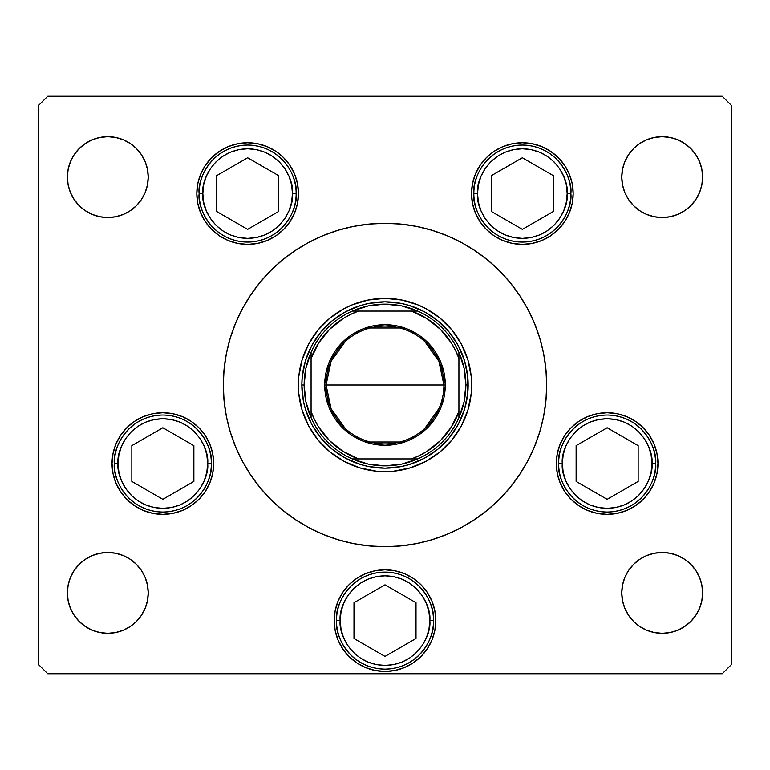 <?xml version="1.0" encoding="UTF-8"?>
<svg xmlns="http://www.w3.org/2000/svg" width="770" height="770" viewBox="0 0 770 770"><rect width="100%" height="100%" fill="white"/><g stroke="black" fill="none" stroke-linecap="round" stroke-linejoin="round"><path stroke-width="1.16" d="M467.929 410.044A86.625 86.625 0 0 0 471.625 385A86.625 86.625 0 0 1 385 471.625A86.625 86.625 0 0 1 298.375 385A86.625 86.625 0 0 0 302.071 410.044M302.138 410.246A86.625 86.625 0 0 0 359.754 467.862M359.956 467.929A86.625 86.625 0 0 0 376.511 471.211L359.85 467.891L344.161 461.394L330.041 451.961L318.039 439.959L308.606 425.839L302.11 410.15L298.789 393.489L298.789 376.511L302.11 359.85L308.606 344.161L318.039 330.041L330.041 318.039L344.161 308.606L351.851 304.968L368.099 300.04L385 298.375L401.901 300.04L418.149 304.968L425.839 308.606L439.959 318.039L451.961 330.041L461.394 344.161L467.891 359.85L471.211 376.511L471.211 393.489L467.891 410.15L461.394 425.839L451.961 439.959L439.959 451.961L425.839 461.394L410.15 467.891L393.489 471.211A86.625 86.625 0 0 0 410.044 467.929M410.246 467.862A86.625 86.625 0 0 0 467.862 410.246M242.406 308.741A161.7 161.7 0 0 0 223.3 385A161.7 161.7 0 0 1 385 223.3A161.7 161.7 0 0 1 546.7 385A161.7 161.7 0 0 0 527.594 308.741M519.509 295.257A161.7 161.7 0 0 0 474.744 250.491M461.259 242.406A161.7 161.7 0 0 0 308.741 242.406M295.257 250.491A161.7 161.7 0 0 0 250.491 295.257M298.462 193.559A50.82 50.82 0 0 1 247.642 244.379A50.82 50.82 0 0 1 196.822 193.559L197.803 183.645L200.691 174.107L205.388 165.329L211.712 157.619L219.412 151.305L228.199 146.608L237.728 143.711L247.642 142.739L257.555 143.711L267.094 146.608L275.881 151.305L283.581 157.619L289.895 165.329L294.592 174.107L297.489 183.645L298.462 193.559L297.489 203.472L294.592 213.011L289.895 221.789L283.581 229.499L275.881 235.812L267.094 240.51L257.555 243.407L247.642 244.379L237.728 243.407L228.199 240.51L219.412 235.812L211.712 229.499L205.388 221.789L200.691 213.011L197.803 203.472L196.822 193.559A50.82 50.82 0 0 1 247.642 142.739A50.82 50.82 0 0 1 298.462 193.559M573.178 193.559A50.82 50.82 0 0 1 522.358 244.379A50.82 50.82 0 0 1 471.538 193.559L472.511 183.645L475.408 174.107L480.105 165.329L486.419 157.619L494.119 151.305L502.906 146.608L512.445 143.711L522.358 142.739L532.272 143.711L541.801 146.608L550.588 151.305L558.288 157.619L564.612 165.329L569.309 174.107L572.197 183.645L573.178 193.559L572.197 203.472L569.309 213.011L564.612 221.789L558.288 229.499L550.588 235.812L541.801 240.51L532.272 243.407L522.358 244.379L512.445 243.407L502.906 240.51L494.119 235.812L486.419 229.499L480.105 221.789L475.408 213.011L472.511 203.472L471.538 193.559A50.82 50.82 0 0 1 522.358 142.739A50.82 50.82 0 0 1 573.178 193.559L572.197 203.472M657.965 463.54A50.82 50.82 0 0 1 607.145 514.36A50.82 50.82 0 0 1 556.325 463.54L557.297 453.626L560.194 444.088L564.891 435.31L571.205 427.6L578.915 421.286L587.693 416.589L597.231 413.692L607.145 412.72L617.059 413.692L626.597 416.589L635.375 421.286L643.075 427.6L649.399 435.31L654.096 444.088L656.993 453.626L657.965 463.54L656.993 473.454L654.096 482.992L649.399 491.77L643.075 499.48L635.375 505.794L626.597 510.491L617.059 513.388L607.145 514.36L597.231 513.388L587.693 510.491L578.915 505.794L571.205 499.48L564.891 491.77L560.194 482.992L557.297 473.454L556.325 463.54A50.82 50.82 0 0 1 607.145 412.72A50.82 50.82 0 0 1 657.965 463.54M435.82 620.62A50.82 50.82 0 0 1 385 671.44A50.82 50.82 0 0 1 334.18 620.62L335.152 610.706L338.049 601.168L342.746 592.39L349.06 584.68L356.77 578.366L365.548 573.669L375.086 570.772L385 569.8L394.914 570.772L404.452 573.669L413.23 578.366L420.94 584.68L427.254 592.39L431.951 601.168L434.848 610.706L435.82 620.62L434.848 630.534L431.951 640.072L427.254 648.85L420.94 656.56L413.23 662.874L404.452 667.571L394.914 670.468L385 671.44L375.086 670.468L365.548 667.571L356.77 662.874L349.06 656.56L342.746 648.85L338.049 640.072L335.152 630.534L334.18 620.62A50.82 50.82 0 0 1 385 569.8A50.82 50.82 0 0 1 435.82 620.62L434.848 630.534M213.675 463.54A50.82 50.82 0 0 1 162.855 514.36A50.82 50.82 0 0 1 112.035 463.54L113.007 453.626L115.904 444.088L120.601 435.31L126.925 427.6L134.625 421.286L143.403 416.589L152.941 413.692L162.855 412.72L172.769 413.692L182.307 416.589L191.085 421.286L198.795 427.6L205.109 435.31L209.806 444.088L212.703 453.626L213.675 463.54L212.703 473.454L209.806 482.992L205.109 491.77L198.795 499.48L191.085 505.794L182.307 510.491L172.769 513.388L162.855 514.36L152.941 513.388L143.403 510.491L134.625 505.794L126.925 499.48L120.601 491.77L115.904 482.992L113.007 473.454L112.035 463.54A50.82 50.82 0 0 1 162.855 412.72A50.82 50.82 0 0 1 213.675 463.54L212.703 473.454M699.545 577.433L701.845 585.017L702.625 592.9A40.425 40.425 0 0 1 662.2 633.325A40.425 40.425 0 0 1 621.775 592.9L622.555 585.017L624.855 577.433L628.59 570.445L633.614 564.314L639.745 559.29L646.733 555.555L654.317 553.255L662.2 552.475L670.083 553.255L677.667 555.555L684.655 559.29L690.786 564.314L695.81 570.445L699.545 577.433L701.845 585.017L702.625 592.9L701.845 600.783L699.545 608.367L695.81 615.355L690.786 621.486L684.655 626.51L677.667 630.245L670.083 632.545L662.2 633.325L654.317 632.545L646.733 630.245L639.745 626.51L633.614 621.486L628.59 615.355L624.855 608.367L622.555 600.783L621.775 592.9L622.555 585.017L624.855 577.433M145.145 161.633L147.445 169.217L148.225 177.1A40.425 40.425 0 0 1 107.8 217.525A40.425 40.425 0 0 1 67.375 177.1L68.155 169.217L70.455 161.633L74.189 154.645L79.214 148.514L85.345 143.49L92.333 139.755L99.917 137.455L107.8 136.675L115.683 137.455L123.267 139.755L130.255 143.49L136.386 148.514L141.41 154.645L145.145 161.633L147.445 169.217L148.225 177.1L147.445 184.983L145.145 192.567L141.41 199.555L136.386 205.686L130.255 210.71L123.267 214.445L115.683 216.745L107.8 217.525L99.917 216.745L92.333 214.445L85.345 210.71L79.214 205.686L74.189 199.555L70.455 192.567L68.155 184.983L67.375 177.1L68.155 169.217L70.455 161.633M699.545 161.633L701.845 169.217L702.625 177.1A40.425 40.425 0 0 1 662.2 217.525A40.425 40.425 0 0 1 621.775 177.1L622.555 169.217L624.855 161.633L628.59 154.645L633.614 148.514L639.745 143.49L646.733 139.755L654.317 137.455L662.2 136.675L670.083 137.455L677.667 139.755L684.655 143.49L690.786 148.514L695.81 154.645L699.545 161.633L701.845 169.217L702.625 177.1L701.845 184.983L699.545 192.567L695.81 199.555L690.786 205.686L684.655 210.71L677.667 214.445L670.083 216.745L662.2 217.525L654.317 216.745L646.733 214.445L639.745 210.71L633.614 205.686L628.59 199.555L624.855 192.567L622.555 184.983L621.775 177.1L622.555 169.217L624.855 161.633M145.145 577.433L147.445 585.017L148.225 592.9A40.425 40.425 0 0 1 107.8 633.325A40.425 40.425 0 0 1 67.375 592.9L68.155 585.017L70.455 577.433L74.189 570.445L79.214 564.314L85.345 559.29L92.333 555.555L99.917 553.255L107.8 552.475L115.683 553.255L123.267 555.555L130.255 559.29L136.386 564.314L141.41 570.445L145.145 577.433L147.445 585.017L148.225 592.9L147.445 600.783L145.145 608.367L141.41 615.355L136.386 621.486L130.255 626.51L123.267 630.245L115.683 632.545L107.8 633.325L99.917 632.545L92.333 630.245L85.345 626.51L79.214 621.486L74.189 615.355L70.455 608.367L68.155 600.783L67.375 592.9L68.155 585.017L70.455 577.433M38.5 664.51L38.5 105.49L38.5 664.51L47.74 673.75L722.26 673.75L47.74 673.75L38.5 664.51M731.5 105.49L731.5 664.51L731.5 105.49L722.26 96.25L47.74 96.25L722.26 96.25L731.5 105.49M722.26 673.75L731.5 664.51L722.26 673.75M47.74 96.25L38.5 105.49L47.74 96.25M493.589 504.812L487.583 510L499.335 499.335L510 487.583L519.452 474.84L527.604 461.22L534.39 446.879L539.741 431.941L543.591 416.551L541.194 426.85M468.131 523.696L461.22 527.604L474.84 519.452L487.583 510M288.673 514.88L282.417 510L295.16 519.452L308.78 527.604L299.617 522.32M228.141 424.289L226.409 416.551L230.259 431.941L235.61 446.879L242.396 461.22L250.548 474.84L260 487.583L270.665 499.335L282.417 510M276.411 265.188L282.417 260L270.665 270.665L260 282.417L250.548 295.16L242.396 308.78L235.61 323.121L230.259 338.059L226.409 353.449L228.805 343.15M301.869 246.304L308.78 242.396L295.16 250.548L282.417 260M481.327 255.12L487.583 260L474.84 250.548L461.22 242.396L470.383 247.68M541.859 345.711L543.591 353.449L539.741 338.059L534.39 323.121L527.604 308.78L519.452 295.16L510 282.417L499.335 270.665L487.583 260M70.455 192.567L68.155 184.983L67.375 177.1A40.425 40.425 0 0 1 107.8 136.675A40.425 40.425 0 0 1 148.225 177.1L147.445 184.983L145.145 192.567M136.386 205.686L130.255 210.71M115.683 216.745L107.8 217.525L99.917 216.745M85.345 210.71L79.214 205.686M79.214 148.514L85.345 143.49M99.917 137.455L107.8 136.675L115.683 137.455M130.255 143.49L136.386 148.514M633.614 148.514L639.745 143.49M654.317 137.455L662.2 136.675L670.083 137.455M684.655 143.49L690.786 148.514M624.855 192.567L622.555 184.983L621.775 177.1A40.425 40.425 0 0 1 662.2 136.675A40.425 40.425 0 0 1 702.625 177.1L701.845 184.983L699.545 192.567M690.786 205.686L684.655 210.71M670.083 216.745L662.2 217.525L654.317 216.745M639.745 210.71L633.614 205.686M79.214 564.314L85.345 559.29M99.917 553.255L107.8 552.475L115.683 553.255M130.255 559.29L136.386 564.314M70.455 608.367L68.155 600.783L67.375 592.9A40.425 40.425 0 0 1 107.8 552.475A40.425 40.425 0 0 1 148.225 592.9L147.445 600.783L145.145 608.367M136.386 621.486L130.255 626.51M115.683 632.545L107.8 633.325L99.917 632.545M85.345 626.51L79.214 621.486M624.855 608.367L622.555 600.783L621.775 592.9A40.425 40.425 0 0 1 662.2 552.475A40.425 40.425 0 0 1 702.625 592.9L701.845 600.783L699.545 608.367M690.786 621.486L684.655 626.51M670.083 632.545L662.2 633.325L654.317 632.545M639.745 626.51L633.614 621.486M633.614 564.314L639.745 559.29M654.317 553.255L662.2 552.475L670.083 553.255M684.655 559.29L690.786 564.314M143.403 416.589L142.161 417.128M115.904 482.992L120.601 491.77M134.625 505.794L136.02 506.699M434.848 610.706L434.492 609.08M427.254 592.39L426.84 591.764M420.94 584.68L419.737 583.525M356.77 578.366L356.019 578.876M349.06 584.68L347.905 585.883M338.049 601.168L337.366 602.92M335.152 610.706L334.18 620.62M335.152 630.534L335.508 632.16M342.746 648.85L343.16 649.476M349.06 656.56L350.263 657.715M413.23 662.874L413.981 662.364M420.94 656.56L422.095 655.357M431.951 640.072L432.634 638.32M654.096 444.088L649.399 435.31M635.375 421.286L633.979 420.382M557.297 453.626L556.325 463.54M626.597 510.491L627.839 509.952M494.119 151.305L486.419 157.619M475.408 213.011L480.105 221.789M486.419 229.499L494.119 235.812M294.592 174.107L289.895 165.329M283.581 157.619L275.881 151.305M197.803 183.645L196.822 193.559M275.881 235.812L283.581 229.499M527.594 461.259A161.7 161.7 0 0 0 546.7 385A161.7 161.7 0 0 1 385 546.7A161.7 161.7 0 0 1 223.3 385A161.7 161.7 0 0 0 242.406 461.259M250.491 474.744A161.7 161.7 0 0 0 295.257 519.509M308.741 527.594A161.7 161.7 0 0 0 461.259 527.594M474.744 519.509A161.7 161.7 0 0 0 519.509 474.744M226.409 353.449L224.08 369.148L223.3 385L224.08 400.852L226.409 416.551M308.78 527.604L323.121 534.39L338.059 539.741L353.449 543.591L369.148 545.92L385 546.7L400.852 545.92L416.551 543.591L431.941 539.741L446.879 534.39L461.22 527.604M543.591 416.551L545.92 400.852L546.7 385L545.92 369.148L543.591 353.449M461.22 242.396L446.879 235.61L431.941 230.259L416.551 226.409L400.852 224.08L385 223.3L369.148 224.08L353.449 226.409L338.059 230.259L323.121 235.61L308.78 242.396M393.489 471.211L376.511 471.211M454.146 338.8L449.285 332.245L458.342 345.797L464.579 360.861L467.756 376.848L467.756 393.152L468.16 385A83.16 83.16 0 0 0 385 301.84A83.16 83.16 0 0 0 301.84 385L302.244 376.848L301.84 385L304.15 385A80.85 80.85 0 0 1 311.08 352.246L305.902 368.262L304.15 385L305.902 401.738L311.08 417.754A80.85 80.85 0 0 1 304.15 385L301.84 385A83.16 83.16 0 0 1 385 301.84A83.16 83.16 0 0 1 468.16 385A83.16 83.16 0 0 1 385 468.16A83.16 83.16 0 0 1 301.84 385A83.16 83.16 0 0 0 385 468.16A83.16 83.16 0 0 0 468.16 385L465.85 385L468.16 385M393.152 302.244L385 301.84L401.228 303.438L409.139 305.421L424.203 311.658L437.755 320.715L449.285 332.245M338.8 315.854L332.245 320.715L345.797 311.658L360.861 305.421L368.772 303.438L385 301.84L376.848 302.244M315.854 431.2L320.715 437.755L311.658 424.203L305.421 409.139L303.438 401.228L301.84 385M376.848 467.756L385 468.16L368.772 466.562L360.861 464.579L345.797 458.342L332.245 449.285L320.715 437.755M431.2 454.146L437.755 449.285L424.203 458.342L409.139 464.579L401.228 466.562L385 468.16M302.071 359.956A86.625 86.625 0 0 0 298.375 385A86.625 86.625 0 0 1 385 298.375A86.625 86.625 0 0 1 471.625 385A86.625 86.625 0 0 0 467.929 359.956M467.862 359.754A86.625 86.625 0 0 0 410.246 302.138M410.044 302.071A86.625 86.625 0 0 0 393.489 298.789M376.511 298.789A86.625 86.625 0 0 0 359.956 302.071M359.754 302.138A86.625 86.625 0 0 0 302.138 359.754M469.96 368.099L467.891 359.85M368.099 300.04L359.85 302.11M300.04 401.901L302.11 410.15M401.901 469.96L410.15 467.891M302.244 376.848L305.421 360.861L311.658 345.797L320.715 332.245L332.245 320.715M467.756 393.152L464.579 409.139L458.342 424.203L449.285 437.755L437.755 449.285M118.041 463.54C116.241 450.431 129.687 419.342 162.855 418.726C196.023 419.342 209.469 450.431 207.669 463.54L211.365 463.54C213.319 449.353 198.756 415.694 162.855 415.03C126.954 415.694 112.391 449.353 114.345 463.54L118.041 463.54L118.898 454.8L121.448 446.388L125.597 438.64L131.169 431.855L137.955 426.282L145.703 422.133L154.115 419.583L162.855 418.726L171.595 419.583L180.007 422.133L187.755 426.282L194.541 431.855L200.113 438.64L204.262 446.388L206.812 454.8L207.669 463.54L206.812 472.28L204.262 480.692L200.113 488.44L194.541 495.226L187.755 500.798L180.007 504.947L171.595 507.497L162.855 508.354L154.115 507.497L145.703 504.947L137.955 500.798L131.169 495.226L125.597 488.44L121.448 480.692L118.898 472.28L118.041 463.54L114.345 463.54A48.51 48.51 0 0 1 162.855 415.03A48.51 48.51 0 0 1 211.365 463.54A48.51 48.51 0 0 1 162.855 512.05A48.51 48.51 0 0 1 114.345 463.54C112.391 477.727 126.954 511.386 162.855 512.05C198.756 511.386 213.319 477.727 211.365 463.54L207.669 463.54C209.469 476.649 196.023 507.738 162.855 508.354C129.687 507.738 116.241 476.649 118.041 463.54M131.843 445.637L131.843 481.442L162.855 499.345L193.867 481.442L193.867 445.637L162.855 427.735L131.843 445.637L162.855 427.735L193.867 445.637L193.867 481.442L162.855 499.345L131.843 481.442L131.843 445.637M562.331 463.54C560.531 450.431 573.977 419.342 607.145 418.726C640.313 419.342 653.759 450.431 651.959 463.54L655.655 463.54C657.609 449.353 643.046 415.694 607.145 415.03C571.244 415.694 556.681 449.353 558.635 463.54L562.331 463.54L563.188 454.8L565.738 446.388L569.887 438.64L575.46 431.855L582.245 426.282L589.993 422.133L598.406 419.583L607.145 418.726L615.885 419.583L624.297 422.133L632.045 426.282L638.831 431.855L644.403 438.64L648.552 446.388L651.102 454.8L651.959 463.54L651.102 472.28L648.552 480.692L644.403 488.44L638.831 495.226L632.045 500.798L624.297 504.947L615.885 507.497L607.145 508.354L598.406 507.497L589.993 504.947L582.245 500.798L575.46 495.226L569.887 488.44L565.738 480.692L563.188 472.28L562.331 463.54L558.635 463.54A48.51 48.51 0 0 1 607.145 415.03A48.51 48.51 0 0 1 655.655 463.54A48.51 48.51 0 0 1 607.145 512.05A48.51 48.51 0 0 1 558.635 463.54C556.681 477.727 571.244 511.386 607.145 512.05C643.046 511.386 657.609 477.727 655.655 463.54L651.959 463.54C653.759 476.649 640.313 507.738 607.145 508.354C573.977 507.738 560.531 476.649 562.331 463.54M576.133 445.637L576.133 481.442L607.145 499.345L638.157 481.442L638.157 445.637L607.145 427.735L576.133 445.637L607.145 427.735L638.157 445.637L638.157 481.442L607.145 499.345L576.133 481.442L576.133 445.637M340.186 620.62C338.386 607.511 351.832 576.422 385 575.806C418.168 576.422 431.614 607.511 429.814 620.62L433.51 620.62C435.464 606.433 420.901 572.774 385 572.11C349.099 572.774 334.536 606.433 336.49 620.62L340.186 620.62L341.043 611.88L343.593 603.468L347.742 595.72L353.315 588.934L360.1 583.362L367.848 579.213L376.261 576.663L385 575.806L393.74 576.663L402.152 579.213L409.9 583.362L416.686 588.934L422.258 595.72L426.407 603.468L428.957 611.88L429.814 620.62L428.957 629.36L426.407 637.772L422.258 645.52L416.686 652.306L409.9 657.878L402.152 662.027L393.74 664.577L385 665.434L376.261 664.577L367.848 662.027L360.1 657.878L353.315 652.306L347.742 645.52L343.593 637.772L341.043 629.36L340.186 620.62L336.49 620.62A48.51 48.51 0 0 1 385 572.11A48.51 48.51 0 0 1 433.51 620.62A48.51 48.51 0 0 1 385 669.13A48.51 48.51 0 0 1 336.49 620.62C334.536 634.807 349.099 668.466 385 669.13C420.901 668.466 435.464 634.807 433.51 620.62L429.814 620.62C431.614 633.729 418.168 664.818 385 665.434C351.832 664.818 338.386 633.729 340.186 620.62M353.988 602.718L353.988 638.523L385 656.425L416.012 638.523L416.012 602.718L385 584.815L353.988 602.718L385 584.815L416.012 602.718L416.012 638.523L385 656.425L353.988 638.523L353.988 602.718M477.544 193.559C475.744 180.45 489.191 149.361 522.358 148.745C555.526 149.361 568.972 180.45 567.172 193.559L570.868 193.559C572.813 179.372 558.26 145.713 522.358 145.049C486.447 145.713 471.894 179.372 473.848 193.559L477.544 193.559L478.401 184.819L480.952 176.407L485.1 168.659L490.673 161.873L497.459 156.3L505.207 152.152L513.619 149.601L522.358 148.745L531.098 149.601L539.51 152.152L547.258 156.3L554.044 161.873L559.617 168.659L563.755 176.407L566.306 184.819L567.172 193.559L566.306 202.298L563.755 210.71L559.617 218.459L554.044 225.244L547.258 230.817L539.51 234.966L531.098 237.516L522.358 238.373L513.619 237.516L505.207 234.966L497.459 230.817L490.673 225.244L485.1 218.459L480.952 210.71L478.401 202.298L477.544 193.559L473.848 193.559A48.51 48.51 0 0 1 522.358 145.049A48.51 48.51 0 0 1 570.868 193.559A48.51 48.51 0 0 1 522.358 242.069A48.51 48.51 0 0 1 473.848 193.559C471.894 207.746 486.447 241.405 522.358 242.069C558.26 241.405 572.813 207.746 570.868 193.559L567.172 193.559C568.972 206.668 555.526 237.757 522.358 238.373C489.191 237.757 475.744 206.668 477.544 193.559M491.347 175.656L491.347 211.461L522.358 229.364L553.37 211.461L553.37 175.656L522.358 157.754L491.347 175.656L522.358 157.754L553.37 175.656L553.37 211.461L522.358 229.364L491.347 211.461L491.347 175.656M202.828 193.559C201.028 180.45 214.474 149.361 247.642 148.745C280.809 149.361 294.256 180.45 292.456 193.559L296.152 193.559C298.106 179.372 283.553 145.713 247.642 145.049C211.74 145.713 197.187 179.372 199.132 193.559L202.828 193.559L203.694 184.819L206.245 176.407L210.383 168.659L215.956 161.873L222.742 156.3L230.49 152.152L238.902 149.601L247.642 148.745L256.381 149.601L264.793 152.152L272.542 156.3L279.327 161.873L284.9 168.659L289.048 176.407L291.599 184.819L292.456 193.559L291.599 202.298L289.048 210.71L284.9 218.459L279.327 225.244L272.542 230.817L264.793 234.966L256.381 237.516L247.642 238.373L238.902 237.516L230.49 234.966L222.742 230.817L215.956 225.244L210.383 218.459L206.245 210.71L203.694 202.298L202.828 193.559L199.132 193.559A48.51 48.51 0 0 1 247.642 145.049A48.51 48.51 0 0 1 296.152 193.559A48.51 48.51 0 0 1 247.642 242.069A48.51 48.51 0 0 1 199.132 193.559C197.187 207.746 211.74 241.405 247.642 242.069C283.553 241.405 298.106 207.746 296.152 193.559L292.456 193.559C294.256 206.668 280.809 237.757 247.642 238.373C214.474 237.757 201.028 206.668 202.828 193.559M216.63 175.656L216.63 211.461L247.642 229.364L278.653 211.461L278.653 175.656L247.642 157.754L216.63 175.656L247.642 157.754L278.653 175.656L278.653 211.461L247.642 229.364L216.63 211.461L216.63 175.656M345.133 428.361L331.061 408.678L326.095 385A58.905 58.905 0 0 0 385 443.905A58.905 58.905 0 0 0 443.905 385L445.291 385A60.291 60.291 0 0 1 385 445.291A60.291 60.291 0 0 1 324.709 385L443.905 385A58.905 58.905 0 0 1 385 443.905A58.905 58.905 0 0 1 326.095 385L331.061 361.322L345.133 341.639M439.189 408.1L424.867 428.361M399.871 441.999L370.129 441.999M352.246 311.08A80.85 80.85 0 0 1 417.754 311.08L401.738 305.902L385 304.15L368.262 305.902L352.246 311.08A80.85 80.85 0 0 0 311.08 352.246L311.08 417.754A80.85 80.85 0 0 0 352.246 458.92L368.262 464.098L385 465.85L401.738 464.098L417.754 458.92A80.85 80.85 0 0 1 352.246 458.92L417.754 458.92A80.85 80.85 0 0 0 458.92 417.754L464.098 401.738L465.85 385L464.098 368.262L458.92 352.246A80.85 80.85 0 0 1 458.92 417.754L458.92 352.246A80.85 80.85 0 0 0 417.754 311.08L352.246 311.08A80.85 80.85 0 0 0 311.08 352.246L311.08 411.536L314.449 419.506L318.664 427.052L329.464 440.536L342.948 451.336L358.464 458.92L411.536 458.92L419.506 455.551L427.052 451.336L440.536 440.536L451.336 427.052L458.92 411.536L458.92 358.464L455.551 350.494L451.336 342.948L440.536 329.464L427.052 318.664L411.536 311.08L358.464 311.08L350.494 314.449L342.948 318.664L329.464 329.464L318.664 342.948L311.08 358.464A78.54 78.54 0 0 1 358.464 311.08L352.246 311.08M445.291 385L444.136 396.762L440.7 408.071L435.127 418.495L427.629 427.629L418.495 435.127L408.071 440.7L396.762 444.136L385 445.291L373.238 444.136L361.929 440.7L351.505 435.127L342.371 427.629L334.873 418.495L329.3 408.071L325.864 396.762L324.709 385L325.864 373.238L329.3 361.929L334.873 351.505L342.371 342.371L351.505 334.873L361.929 329.3L373.238 325.864L385 324.709L396.762 325.864L408.071 329.3L418.495 334.873L427.629 342.371L435.127 351.505L440.7 361.929L444.136 373.238L445.291 385L326.095 385A58.905 58.905 0 0 1 385 326.095A58.905 58.905 0 0 1 443.905 385A58.905 58.905 0 0 0 385 326.095A58.905 58.905 0 0 0 326.095 385L324.709 385A60.291 60.291 0 0 1 385 324.709A60.291 60.291 0 0 1 445.291 385M458.92 417.754A80.85 80.85 0 0 1 417.754 458.92L411.536 458.92A78.54 78.54 0 0 0 458.92 411.536L458.92 417.754M352.246 458.92A80.85 80.85 0 0 1 311.08 417.754L311.08 411.536A78.54 78.54 0 0 0 358.464 458.92L352.246 458.92M417.754 311.08A80.85 80.85 0 0 1 458.92 352.246L458.92 358.464A78.54 78.54 0 0 0 411.536 311.08L417.754 311.08M370.129 328.001L399.871 328.001M424.867 341.639L438.939 361.322L443.905 385"/></g></svg>
